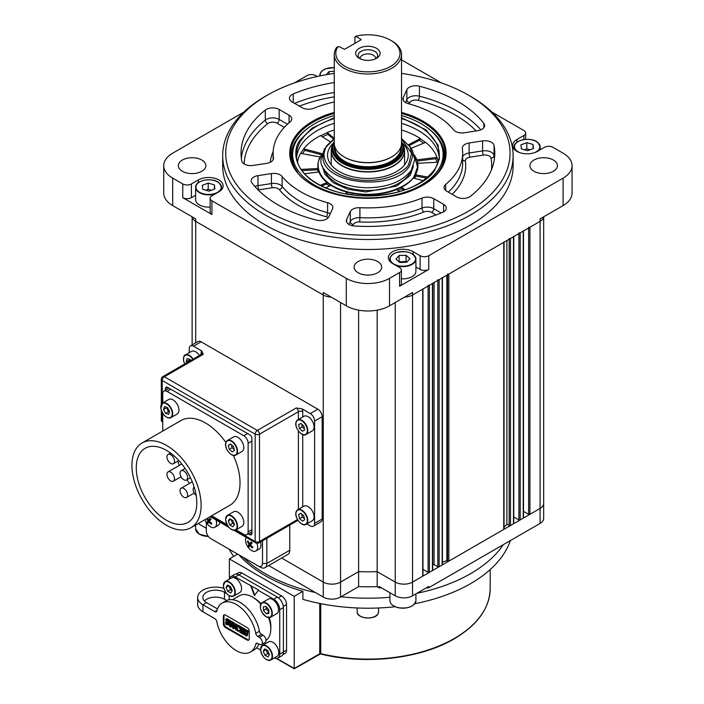 <?xml version="1.0" encoding="UTF-8"?>
<svg xmlns="http://www.w3.org/2000/svg" width="704" height="704" viewBox="0 0 704 704"><rect width="100%" height="100%" fill="white"/><g stroke="black" fill="none" stroke-linecap="round" stroke-linejoin="round"><path stroke-width="1.06" d="M377.626 272.765A13.754 7.946 0 0 0 381.656 267.142A13.754 7.946 0 0 0 373.164 259.802A13.754 7.946 0 0 0 358.169 261.527A13.754 7.946 0 0 0 354.138 267.142A13.754 7.946 0 0 0 362.63 274.481A13.754 7.946 0 0 0 377.626 272.765M553.414 171.266A13.754 7.946 0 0 0 557.445 165.651A13.754 7.946 0 0 0 548.953 158.312A13.754 7.946 0 0 0 533.958 160.037A13.754 7.946 0 0 0 529.927 165.651A13.754 7.946 0 0 0 538.419 172.99A13.754 7.946 0 0 0 553.414 171.266M201.837 171.266A13.754 7.946 0 0 0 205.867 165.651A13.754 7.946 0 0 0 197.375 158.312A13.754 7.946 0 0 0 182.38 160.037A13.754 7.946 0 0 0 178.35 165.651A13.754 7.946 0 0 0 186.842 172.99A13.754 7.946 0 0 0 201.837 171.266M401.377 270.046L401.377 283.774A6.116 3.529 180 0 1 399.582 286.273L428.762 269.421A6.116 3.529 180 0 1 420.121 269.421L420.121 255.693L413.186 251.698A14.52 8.386 0 0 0 392.656 251.698A14.52 8.386 0 0 0 388.397 257.62A14.52 8.386 0 0 0 392.656 263.551L399.582 267.555A6.116 3.529 0 0 1 401.377 270.046A6.116 3.529 0 0 1 399.582 272.545L389.514 278.353L389.514 305.818A30.571 17.653 180 0 1 346.28 305.818L323.259 292.521L323.259 295.02A12.232 7.058 0 0 0 331.135 297.07A12.232 7.058 180 0 1 323.259 295.02L323.259 582.085A12.232 7.058 0 0 0 340.551 582.085L358.626 571.648A154.387 89.135 0 0 0 377.168 571.648L395.243 582.085A12.232 7.058 0 0 0 412.535 582.085L422.699 576.215L422.699 289.15A0.915 0.528 0 0 0 422.963 288.781M468.424 95.137L470.58 96.386A145.218 83.838 180 0 1 513.119 155.672A145.218 83.838 180 0 1 470.58 214.949A145.218 83.838 180 0 1 312.33 233.13A145.218 83.838 180 0 1 222.684 155.672A145.218 83.838 180 0 1 265.214 96.386L267.37 95.137A142.164 82.078 0 0 0 267.37 95.137A142.164 82.078 0 0 0 267.379 211.209A142.164 82.078 0 0 0 468.424 211.209A142.164 82.078 0 0 0 468.424 95.137A142.164 82.078 0 0 0 401.526 73.427M222.684 155.672L222.684 165.651A145.218 83.838 0 0 0 312.33 243.109A145.218 83.838 0 0 0 470.58 224.937A145.218 83.838 0 0 0 513.119 165.651L513.119 155.672M348.946 224.444L350.275 221.584L350.275 211.596A9.17 5.298 180 0 1 352.651 209.229A9.17 5.298 180 0 1 359.911 207.698L359.911 217.677A94.776 54.718 0 0 0 422.03 208.067A9.17 5.298 180 0 1 433.761 208.674L441.197 212.96M257.972 175.657L271.445 173.571L271.445 183.559A9.17 5.298 180 0 1 282.119 186.419A94.776 54.718 0 0 0 327.598 212.678L327.598 202.699A9.17 5.298 180 0 1 332.869 207.486A9.17 5.298 180 0 1 332.561 208.859L328.944 216.638A9.17 5.298 180 0 1 316.36 220.106A126.878 73.251 0 0 1 251.962 182.926A9.17 5.298 180 0 1 251.17 180.778A9.17 5.298 180 0 1 253.854 177.03A9.17 5.298 180 0 1 257.972 175.657L257.972 185.645L271.445 183.559A3.054 0.642 -98.8 0 0 272.237 187.757L258.764 189.842A6.116 3.529 0 0 0 258.174 189.957M448.316 192.113A94.776 54.718 0 0 0 462.669 163.161L462.669 153.173A94.776 54.718 180 0 0 462.334 148.562A9.17 5.298 180 0 1 462.299 148.113A9.17 5.298 180 0 1 464.983 144.373A9.17 5.298 180 0 1 469.102 143L469.102 152.979L482.574 150.902A9.17 5.298 180 0 1 494.067 155.461A3.054 2.482 -10.4 0 1 491.031 158.136A6.116 3.529 0 0 0 483.366 155.1L469.894 157.186A6.116 3.529 0 0 0 467.148 158.101A6.116 3.529 0 0 0 465.379 160.89A3.054 2.49 -8.3 0 1 462.669 159.667M334.268 102.018A94.776 54.718 180 0 0 313.764 108.258A9.17 5.298 180 0 1 302.034 107.659L292.169 101.966A9.17 5.298 180 0 1 289.485 98.217A9.17 5.298 180 0 1 292.169 94.477A9.17 5.298 180 0 1 293.26 93.94L293.26 102.59M406.85 89.707A9.17 5.298 180 0 1 409.218 87.331A9.17 5.298 180 0 1 419.434 86.24L419.434 96.219A3.054 1.012 -75.6 0 1 418.194 100.329A6.116 3.529 0 0 0 411.382 101.059A6.116 3.529 0 0 0 409.798 102.643A3.054 2.411 24.9 0 1 406.85 99.686L406.85 89.707L403.234 97.486L403.234 100.223M284.31 127.38L277.042 123.182A6.116 3.529 0 0 0 268.391 123.182A6.116 3.529 0 0 0 267.775 123.605A3.054 2.015 51.6 0 1 265.302 120.067L265.302 110.079A9.17 5.298 180 0 1 266.226 109.454A9.17 5.298 180 0 1 279.198 109.454L279.198 119.434L287.478 124.221M289.062 122.795L289.062 115.148L279.198 109.454M289.062 115.148A9.17 5.298 180 0 1 291.755 118.888A9.17 5.298 180 0 1 290.11 121.915A94.776 54.718 180 0 0 273.126 153.173A94.776 54.718 180 0 0 273.46 157.784A9.17 5.298 180 0 1 273.495 158.233A9.17 5.298 180 0 1 266.693 163.346L253.22 165.431A9.17 5.298 180 0 1 241.727 160.873A126.878 73.251 0 0 1 241.023 153.173A126.878 73.251 0 0 1 265.302 110.079M483.833 127.723L483.833 123.42A9.17 5.298 180 0 1 484.625 125.567A9.17 5.298 180 0 1 477.822 130.68L464.35 132.766A9.17 5.298 180 0 1 453.675 129.906A94.776 54.718 180 0 0 408.197 103.646A9.17 5.298 180 0 1 402.926 98.859A9.17 5.298 180 0 1 403.234 97.486M483.833 123.42A126.878 73.251 0 0 0 419.434 86.24M334.268 82.544A126.878 73.251 0 0 0 293.26 93.94M483.366 155.1A3.054 0.642 81.2 0 1 482.574 150.902L482.574 140.914A9.17 5.298 180 0 1 494.067 145.473A126.878 73.251 0 0 1 494.771 153.173A126.878 73.251 0 0 1 470.492 196.266A9.17 5.298 180 0 1 456.597 196.891L446.732 191.198A9.17 5.298 180 0 1 444.039 187.449A9.17 5.298 180 0 1 445.685 184.43L445.685 190.476M462.669 153.173A94.776 54.718 180 0 1 445.685 184.43M482.574 140.914L469.102 143M271.445 173.571A9.17 5.298 180 0 1 282.119 176.44L282.119 186.419A3.054 2.262 140.9 0 1 279.356 189.666A6.116 3.529 0 0 0 272.237 187.757M327.598 202.699A94.776 54.718 180 0 1 282.119 176.44M443.626 211.869L443.626 204.38A9.17 5.298 180 0 1 446.31 208.129A9.17 5.298 180 0 1 442.534 212.406A126.878 73.251 0 0 1 354.561 226.019A9.17 5.298 180 0 1 346.35 220.748A9.17 5.298 180 0 1 346.667 219.384L346.667 222.121M350.275 211.596L346.667 219.384M436.022 214.966L431.596 212.414A6.116 3.529 0 0 0 423.782 212.01A3.054 1.426 68.1 0 1 422.03 208.067L422.03 198.079A94.776 54.718 180 0 1 359.911 207.698M422.03 198.079A9.17 5.298 180 0 1 433.761 198.686L433.761 208.674A3.054 1.769 120 0 1 431.596 212.414M443.626 204.38L433.761 198.686M334.268 73.427A142.164 82.078 0 0 0 267.379 95.137L265.214 96.386M420.121 255.693A6.116 3.529 0 0 0 428.762 255.693L563.103 178.13A30.571 17.653 0 0 0 572.062 165.651A30.571 17.653 0 0 0 563.103 153.173L553.036 147.356A6.116 3.529 0 0 0 544.394 147.356L537.46 151.36A14.52 8.386 0 0 1 521.638 153.182A14.52 8.386 0 0 1 512.67 145.429A14.52 8.386 0 0 1 516.93 139.506L523.855 135.502A6.116 3.529 0 0 0 525.65 133.003A6.116 3.529 0 0 0 523.855 130.513L491.973 112.103M420.121 269.421L415.914 266.992M572.062 165.651L572.062 193.107A30.571 17.653 180 0 1 563.103 205.594L540.082 218.882L540.082 221.382A12.232 7.058 0 0 0 543.638 216.832A12.232 7.058 180 0 1 540.082 221.382L540.082 508.446A12.232 7.058 0 0 0 543.664 503.457L543.664 518.426A12.232 7.058 180 0 1 540.082 523.424L428.754 587.699A1.531 0.88 180 0 1 426.589 587.699L426.589 587.699M195.606 195.246L191.4 197.674A6.116 3.529 180 0 1 182.758 197.674L211.939 214.526A6.116 3.529 180 0 1 210.153 212.027L210.153 198.299A6.116 3.529 0 0 0 211.939 200.798L346.28 278.353A30.571 17.653 0 0 0 389.514 278.353M243.822 112.103L172.691 153.173A30.571 17.653 0 0 0 163.733 165.651A30.571 17.653 0 0 0 172.691 178.13L182.758 183.946A6.116 3.529 0 0 0 191.4 183.946L191.4 197.674M210.153 198.299A6.116 3.529 0 0 1 211.939 195.8L218.865 191.805A14.52 8.386 0 0 0 223.124 185.874A14.52 8.386 0 0 0 214.157 178.13A14.52 8.386 0 0 0 198.334 179.942L191.4 183.946M294.342 82.94L307.032 75.61A6.116 3.529 0 0 1 315.674 75.61L317.205 76.49M195.712 342.874L195.712 221.382L323.259 295.02L195.712 221.382A12.232 7.058 180 0 1 192.157 216.832A12.232 7.058 0 0 0 195.712 221.382L195.712 218.882L172.691 205.594A30.571 17.653 180 0 1 163.733 193.107L163.733 165.651M389.514 305.818L412.535 292.521L412.535 295.02A12.232 7.058 180 0 1 404.659 297.07A12.232 7.058 0 0 0 412.535 295.02L540.082 221.382L529.918 227.242L529.918 514.307L540.082 508.446A12.232 7.058 0 0 0 543.664 503.457L543.664 216.814M441.452 82.94L401.526 59.884M414.48 178.332A50.442 29.119 0 0 0 414.876 177.751A50.442 29.119 0 0 0 415.897 176.106L415.51 174.786L427.882 177.091M438.134 162.21L417.727 163.284A50.037 28.89 180 0 1 415.51 174.786M417.894 163.275A50.442 29.119 0 0 0 417.428 161.63L417.006 160.371A50.01 28.873 180 0 1 414.48 176.352A50.01 28.873 180 0 1 353.998 193.574A50.01 28.873 180 0 1 318.789 160.362A50.01 28.873 180 0 1 321.314 155.329M320.267 157.018L300.608 153.349A70.717 40.832 0 0 0 297.537 161.814M334.268 123.306A71.386 41.21 0 0 0 301.409 144.654A71.386 41.21 0 0 0 296.63 157.282M300.758 153.384A70.69 40.814 180 0 1 302.06 151.29A70.69 40.814 180 0 1 303.732 149.028L304.841 150.33L321.64 154.81M401.526 115.562A75.249 43.446 180 0 1 428.463 128.647A75.249 43.446 180 0 1 437.976 170.236A75.249 43.446 180 0 1 340.498 194.885A75.249 43.446 180 0 1 297.818 138.6A75.249 43.446 180 0 1 307.331 128.647A75.249 43.446 180 0 1 334.268 115.562M297.59 172.225A76.164 43.974 180 0 1 291.738 155.311A76.164 43.974 180 0 1 296.965 139.304A76.164 43.974 180 0 1 306.592 129.219L307.331 128.647M428.463 128.647L429.202 129.219A76.164 43.974 180 0 1 444.057 155.311A76.164 43.974 180 0 1 438.83 171.327A76.164 43.974 180 0 1 438.205 172.225M444.057 155.311L444.057 156.913A76.164 43.974 180 0 1 443.546 162.034M292.248 162.034A76.164 43.974 180 0 1 291.738 156.913L291.738 155.311M439.164 157.282A71.386 41.21 0 0 0 401.526 123.306M302.456 153.701A69.467 40.11 180 0 1 304.841 150.33M330.123 141.759L320.487 135.608A70.717 40.832 0 0 0 303.706 148.773L321.983 153.657M301.145 169.409L318.067 168.52A50.037 28.89 180 0 1 318.771 160.433A50.037 28.89 180 0 1 318.78 160.398L321.622 154.88M301.981 170.614L317.662 169.787A50.442 29.119 0 0 0 318.173 172.058M318.067 168.52L317.662 169.787M320.153 185.346L327.008 182.556A50.037 28.89 180 0 1 318.974 171.961L304.524 173.747M321.526 186.032L326.674 183.938A50.442 29.119 0 0 0 329.41 185.979M327.008 182.556L326.674 183.938M345.558 193.811L346.905 192.122A50.037 28.89 180 0 1 330.774 185.266L325.679 187.924M346.43 193.97L346.738 193.591A50.442 29.119 0 0 0 351.762 194.744M346.905 192.122L346.738 193.591M372.61 195.782L372.434 194.674A50.037 28.89 180 0 1 352.519 193.389L351.727 194.806M378.462 195.422L378.382 194.146L378.849 195.386M399.379 191.664L396.739 189.508A50.037 28.89 180 0 1 378.382 194.146M334.268 129.985A70.717 40.832 0 0 0 327.14 132.537L327.853 134.376A69.467 40.11 0 0 0 322.414 136.84M327.149 132.801A70.69 40.814 0 0 0 320.725 135.758M327.853 134.376L333.546 139.031M327.14 132.537L334.268 138.38M408.478 144.734L420.367 138.53A70.717 40.832 0 0 0 401.526 129.985M423.623 143.211A69.467 40.11 0 0 0 419.443 140.263L409.156 145.631M419.443 140.263L420.367 138.53M425.462 142.463A70.69 40.814 0 0 0 420.35 138.794M416.821 159.852L437.043 157.344A70.717 40.832 0 0 0 425.682 142.366L411.11 148.306M436.85 162.281A69.467 40.11 0 0 0 435.82 158.743L417.234 161.049M435.82 158.743L437.043 157.344M438.214 161.964A70.69 40.814 0 0 0 437.017 157.599M426.694 178.121L415.897 176.106M404.017 190.23L401.711 188.76L401.438 187.334L405.284 189.798M423.333 180.69L413.318 178.024A50.037 28.89 180 0 1 401.438 187.334M397.98 190.529A50.442 29.119 0 0 0 401.711 188.76M402.318 143.009A40.357 23.302 180 0 1 405.486 163.654A40.357 23.302 180 0 1 396.431 171.644A40.357 23.302 180 0 1 339.363 171.644A40.357 23.302 180 0 1 330.317 146.687A40.357 23.302 180 0 1 333.476 143.009M422.963 569.378L428.102 572.343L428.102 286.035M428.102 285.278A0.915 0.528 0 0 0 429.396 285.278L432.423 283.536A0.915 0.528 0 0 0 432.696 283.158M429.396 285.278L429.396 572.343A0.915 0.528 180 0 1 428.102 572.343M429.396 572.343L432.423 570.601L432.423 283.536M432.696 283.378L432.696 570.222A0.915 0.528 180 0 1 432.423 570.601M432.696 564.934A156.526 90.367 0 0 0 434.086 564.564L437.835 566.729L437.835 280.412M434.086 282.577L434.086 564.564M437.835 279.664A0.915 0.528 0 0 0 439.129 279.664L442.156 277.922A0.915 0.528 0 0 0 442.42 277.543M439.129 279.664L439.129 566.729A0.915 0.528 180 0 1 437.835 566.729M439.129 566.729L442.156 564.986L442.156 277.922M442.42 277.763L442.42 564.608A0.915 0.528 180 0 1 442.156 564.986M442.42 562.144A156.526 90.367 0 0 0 446.846 560.701L447.559 561.114L447.559 274.798M446.846 275.211L446.846 560.701M447.559 274.05A0.915 0.528 0 0 0 448.853 274.05L503.765 242.352A0.915 0.528 0 0 0 504.038 241.974M448.853 274.05L448.853 561.114A0.915 0.528 180 0 1 447.559 561.114M448.853 561.114L503.765 529.417L503.765 242.352M504.038 242.194L504.038 529.038A0.915 0.528 180 0 1 503.765 529.417M506.898 240.539L506.898 524.234A156.526 90.367 180 0 1 504.038 527.278M509.168 238.48A0.915 0.528 0 0 0 510.47 238.48L510.47 525.545A0.915 0.528 180 0 1 509.168 525.545L506.898 524.234M510.47 525.545L513.489 523.794L513.489 236.729A0.915 0.528 0 0 0 513.762 236.359M510.47 238.48L513.489 236.729M513.762 236.579L513.762 523.424A0.915 0.528 180 0 1 513.489 523.794M518.901 232.866A0.915 0.528 0 0 0 520.194 232.866L520.194 519.93A0.915 0.528 180 0 1 518.901 519.93L513.762 516.965M520.194 519.93L523.222 518.179L523.222 231.114A0.915 0.528 0 0 0 523.486 230.745M520.194 232.866L523.222 231.114M523.486 230.965L523.486 517.81A0.915 0.528 180 0 1 523.222 518.179M528.625 227.242A0.915 0.528 0 0 0 529.918 227.242M529.918 514.307A0.915 0.528 180 0 1 528.625 514.307L523.486 511.342M381.19 587.699L381.19 587.699A1.531 0.88 180 0 1 379.034 587.699L377.168 586.626A154.387 89.135 180 0 1 358.626 586.626L340.551 597.062A12.232 7.058 180 0 1 323.259 597.062L323.259 582.085L281.626 558.043L323.259 582.085A12.232 7.058 0 0 0 340.551 582.085L358.626 571.648A154.387 89.135 0 0 0 377.168 571.648L395.243 582.085A12.232 7.058 0 0 0 412.535 582.085L540.082 508.446L540.082 523.424M358.626 310.156L358.626 586.626M377.168 310.156L377.168 586.626M428.754 587.699L428.754 586.45L412.535 595.813L412.535 295.02L422.699 289.15M422.963 289.001L422.963 575.846A0.915 0.528 180 0 1 422.699 576.215M248.301 533.817L249.753 534.653L251.918 533.403A3.054 1.769 60 0 1 251.284 534.802A3.054 1.769 60 0 1 249.753 534.653M251.918 533.403L251.918 438.548A3.054 1.769 60 0 0 249.753 434.808L167.614 387.376L165.449 388.626L165.449 390.306M201.115 341.818L193.547 346.192A6.116 3.529 -120 0 0 190.494 345.884L198.062 341.519A6.116 3.529 60 0 1 201.115 341.818L317.856 409.218A6.116 3.529 60 0 1 322.177 416.706L322.177 519.05A6.116 3.529 60 0 1 320.91 521.849L313.342 526.222A6.116 3.529 -120 0 0 314.609 523.424L322.177 519.05M190.494 345.884A6.116 3.529 -120 0 0 189.226 348.691L189.226 352.704M322.177 416.706L314.609 421.08A6.116 3.529 -120 0 0 310.288 413.591L317.856 409.218M314.609 421.08L314.609 523.424M306.803 523.908L310.288 525.914A6.116 3.529 -120 0 0 313.342 526.222M162.747 422.013L162.202 421.705A3.054 1.769 180 0 1 161.313 420.455L161.313 410.379M298.399 419.478L298.399 411.717A3.054 1.769 -120 0 0 296.234 407.968L302.139 408.883L310.288 413.591M193.547 346.192L201.696 350.891L203.28 354.306A3.054 1.769 -120 0 0 201.749 354.156L202.013 354.306M165.449 388.626A3.054 1.769 60 0 1 167.614 387.376M215.591 193.697A12.989 7.498 180 0 1 197.727 191.479A12.989 7.498 180 0 1 195.606 187.37L195.606 199.602A12.989 7.498 0 0 0 197.727 203.711A12.989 7.498 0 0 0 210.153 207.055M211.385 190.256L208.208 189.323L205.814 190.23M202.347 185.302L202.743 189.332L208.991 191.154L214.852 188.945L214.456 184.906L208.208 183.084L202.347 185.302M208.208 189.323L208.208 183.084M214.456 189.094L214.456 184.906M334.268 71.377L329.041 71.553L326.295 74.686M329.041 74.219L329.041 71.553M529.98 149.811L526.803 148.887L524.41 149.794M533.447 148.5L533.051 144.47L526.803 142.648L520.942 144.857L521.338 148.896L527.586 150.718L533.447 148.5M533.051 148.65L533.051 144.47M526.803 148.887L526.803 142.648M401.377 278.802A12.989 7.498 0 0 0 410.036 277.631A12.989 7.498 0 0 0 415.914 271.348L415.914 259.116A12.989 7.498 180 0 1 410.036 265.399A12.989 7.498 180 0 1 395.93 265.443M406.833 262.17L406.076 261.501L399.01 261.818M399.766 262.478L406.754 262.249L409.913 258.641L406.076 255.262L399.089 255.49L395.93 259.098L399.766 262.478M399.089 261.73L399.089 255.49M406.076 261.501L406.076 255.262M199.443 355.485A8.404 4.858 -120 0 0 191.506 351.393L185.24 355.01A8.404 4.858 60 0 1 193.178 359.102M189.279 359.19L189.675 361.126M189.068 360.105L186.252 361.724L186.868 362.745M190.67 360.554L189.948 359.348L186.974 358.653L186.252 361.724M160.802 407.035A8.404 4.858 60 0 1 162.545 403.058L160.846 408.584C163.152 415.562 166.522 418.581 170.949 417.622L177.214 414.005A8.404 4.858 -120 0 0 178.816 408.602A8.404 4.858 -120 0 0 174.68 401.095A8.404 4.858 -120 0 0 168.81 399.441L162.545 403.058A8.404 4.858 60 0 1 168.414 404.721A8.404 4.858 60 0 1 172.55 412.218A8.404 4.858 60 0 1 170.949 417.622A8.404 4.858 60 0 1 166.637 417.146M166.496 407.282L168.397 411.717L169.365 412.034M168.617 414.322L169.558 411.453L167.464 407.598L164.437 406.613L163.495 409.49L165.59 413.336L168.617 414.322M168.397 411.717L165.59 413.336M166.311 407.862L163.495 409.49M196.794 502.823A42.803 24.71 -120 0 0 178.112 459.756A42.803 24.71 -120 0 0 145.13 448.29A42.803 24.71 -120 0 0 136.268 467.878A42.803 24.71 -120 0 0 154.95 510.954A42.803 24.71 -120 0 0 187.933 522.421A42.803 24.71 -120 0 0 196.794 502.823M131.938 465.388A48.919 28.239 -120 0 0 153.296 514.606A48.919 28.239 -120 0 0 190.986 527.718A48.919 28.239 -120 0 0 201.115 505.322A48.919 28.239 -120 0 0 179.766 456.095A48.919 28.239 -120 0 0 142.067 442.992A48.919 28.239 -120 0 0 131.938 465.388M190.986 527.718L229.9 505.252A48.919 28.239 -120 0 0 240.029 482.856A48.919 28.239 -120 0 0 233.35 455.409M166.936 456.878A5.35 3.089 -120 0 0 169.268 462.264A5.35 3.089 -120 0 0 173.395 463.698A5.35 3.089 -120 0 0 174.504 461.252A5.35 3.089 -120 0 0 172.163 455.866A5.35 3.089 -120 0 0 168.045 454.432A5.35 3.089 -120 0 0 166.936 456.878M180.039 473.185A5.35 3.089 -120 0 0 182.371 478.57A5.35 3.089 -120 0 0 186.498 480.005A5.35 3.089 -120 0 0 187.607 477.55A5.35 3.089 -120 0 0 185.266 472.173A5.35 3.089 -120 0 0 181.148 470.738A5.35 3.089 -120 0 0 180.039 473.185M180.039 490.662A5.35 3.089 -120 0 0 182.371 496.038A5.35 3.089 -120 0 0 186.498 497.473A5.35 3.089 -120 0 0 187.607 495.026A5.35 3.089 -120 0 0 185.266 489.641A5.35 3.089 -120 0 0 181.148 488.206A5.35 3.089 -120 0 0 180.039 490.662M166.936 474.355A5.35 3.089 -120 0 0 169.268 479.741A5.35 3.089 -120 0 0 173.395 481.175A5.35 3.089 -120 0 0 174.504 478.72A5.35 3.089 -120 0 0 172.163 473.343A5.35 3.089 -120 0 0 168.045 471.909A5.35 3.089 -120 0 0 166.936 474.355M194.172 487.089A5.35 3.089 -120 0 0 193.142 489.491A5.35 3.089 -120 0 0 196.187 495.528M189.499 483.384A42.803 24.71 60 0 1 186.886 479.776M179.3 465.406A42.803 24.71 60 0 1 177.795 461.155M236.007 529.839L243.813 534.345A6.116 3.529 -120 0 0 246.866 534.644A6.116 3.529 -120 0 0 248.134 531.846L248.134 443.23A6.116 3.529 -120 0 0 243.813 435.741L167.068 391.433A6.116 3.529 -120 0 0 164.014 391.134A6.116 3.529 -120 0 0 162.747 393.932L162.747 402.943M211.658 515.777L226.987 524.63M162.747 413.354L162.747 431.059M225.87 442.455A48.919 28.239 -120 0 0 180.981 420.526L142.067 442.992M225.65 519.121A8.404 4.858 60 0 1 227.392 515.39L225.562 519.244C227.146 527.032 230.56 530.605 235.805 529.954L242.07 526.337A8.404 4.858 -120 0 0 243.813 522.606A8.404 4.858 -120 0 0 240.187 514.078A8.404 4.858 -120 0 0 233.666 511.773L227.392 515.39A8.404 4.858 60 0 1 233.922 517.695A8.404 4.858 60 0 1 237.538 526.222A8.404 4.858 60 0 1 235.805 529.954A8.404 4.858 60 0 1 231.493 529.47M231.185 519.578L232.593 523.318L234.388 524.392M232.883 526.794L234.485 524.647L232.98 520.652L229.874 518.795L228.281 520.942L229.786 524.946L232.883 526.794M232.593 523.318L229.786 524.946M230.921 519.42L228.281 520.942M225.65 444.479A8.404 4.858 60 0 1 225.79 442.957A8.404 4.858 60 0 1 227.392 440.502L225.702 443.071C224.092 448.686 232.17 457.97 235.805 455.066L242.07 451.449A8.404 4.858 -120 0 0 243.672 448.994A8.404 4.858 -120 0 0 240.724 439.789A8.404 4.858 -120 0 0 233.666 436.885L227.392 440.502A8.404 4.858 60 0 1 234.45 443.414A8.404 4.858 60 0 1 237.406 452.61A8.404 4.858 60 0 1 235.805 455.066A8.404 4.858 60 0 1 231.493 454.582M231.396 444.743L232.1 447.726L234.177 449.451M232.32 451.862L234.414 450.428L233.473 446.468L230.446 443.951L228.351 445.394L229.293 449.346L232.32 451.862M232.1 447.726L229.293 449.346M230.604 444.092L228.351 445.394M296.155 421.942A8.404 4.858 60 0 1 297.651 419.91L296.076 422.039C293.964 427.46 302.271 437.51 306.055 434.474L312.33 430.857A8.404 4.858 -120 0 0 313.817 428.824A8.404 4.858 -120 0 0 311.168 419.434A8.404 4.858 -120 0 0 303.917 416.293L297.651 419.91A8.404 4.858 60 0 1 304.902 423.051A8.404 4.858 60 0 1 307.551 432.441A8.404 4.858 60 0 1 306.055 434.474A8.404 4.858 60 0 1 301.743 433.99M301.69 424.134L302.192 426.853L304.392 428.886M302.359 431.218L304.612 430.056L303.89 426.158L300.925 423.421L298.663 424.574L299.385 428.472L302.359 431.218L304.586 429.924M302.192 426.853L299.385 428.472M296.05 512.23A8.404 4.858 60 0 1 297.651 509.775L295.962 512.345C294.351 517.959 302.421 527.243 306.055 524.339L312.33 520.714A8.404 4.858 -120 0 0 313.931 518.258A8.404 4.858 -120 0 0 310.983 509.062A8.404 4.858 -120 0 0 303.917 506.158L297.651 509.775A8.404 4.858 60 0 1 304.709 512.679A8.404 4.858 60 0 1 307.666 521.884A8.404 4.858 60 0 1 306.055 524.339A8.404 4.858 60 0 1 301.743 523.855M301.646 514.017L302.359 517L304.436 518.725M299.552 518.619L302.579 521.136L304.665 519.702L303.732 515.742L300.705 513.225L298.61 514.659L299.552 518.619L302.359 517M300.863 513.357L298.61 514.659M344.335 157.045A33.018 19.061 0 0 0 344.546 157.168A33.018 19.061 0 0 0 391.248 157.168L391.679 156.913A33.634 19.413 0 0 0 401.526 143.185L401.526 54.569A33.634 19.413 180 0 1 391.679 68.297A33.634 19.413 180 0 1 355.027 72.512A33.634 19.413 180 0 1 334.268 54.569A33.634 19.413 180 0 1 336.723 47.291L337.902 46.719A32.102 18.533 0 0 0 350.442 68.878A32.102 18.533 0 0 0 390.597 66.431A32.102 18.533 0 0 0 390.597 40.216A32.102 18.533 0 0 0 356.47 36.01L354.895 37.382L354.895 43.358M334.268 54.569L334.268 143.185A33.634 19.413 0 0 0 344.115 156.913A33.634 19.413 0 0 0 391.679 156.913L391.248 157.168M359.251 48.33A12.232 7.058 180 0 1 376.543 48.33A12.232 7.058 180 0 1 376.543 58.318L376.543 58.318A12.232 7.058 180 0 1 359.251 58.318A12.232 7.058 180 0 1 359.251 48.33M360.237 58.828A9.733 5.614 180 0 1 359.014 57.658A9.733 5.614 180 0 1 361.02 51.392A9.733 5.614 180 0 1 373.419 50.732A9.733 5.614 180 0 1 376.781 57.658A9.733 5.614 180 0 1 375.558 58.828M375.478 58.863A7.647 4.409 0 0 0 375.54 58.318A7.647 4.409 0 0 0 370.823 54.243A7.647 4.409 0 0 0 362.49 55.194A7.647 4.409 0 0 0 360.254 58.318A7.647 4.409 0 0 0 360.316 58.863M355.23 37.215L355.282 36.573A33.634 19.413 180 0 1 356.418 36.326M390.597 40.216L391.679 40.841A33.634 19.413 180 0 1 401.526 54.569M355.282 36.573L356.47 36.01M360.976 39.846L344.546 49.333L339.064 46.658L337.902 46.719M360.976 39.345L356.356 36.678M355.23 36.634L354.895 37.382M206.307 528.29L198.15 523.582M412.535 595.813A12.232 7.058 180 0 1 395.243 595.813L379.034 586.45L379.034 587.699M323.259 597.062L268.655 565.532M243.17 557.313A145.218 83.838 0 0 0 315.462 592.557A145.218 83.838 0 0 1 265.214 573.654A145.218 83.838 0 0 1 243.17 557.313M341.053 596.772A145.218 83.838 0 0 0 389.928 597.247A145.218 83.838 0 0 1 341.053 596.772M416.891 593.296A145.218 83.838 0 0 0 470.58 573.654A145.218 83.838 0 0 0 503.316 544.65A145.218 83.838 0 0 1 416.891 593.296M229.24 549.27A145.218 83.838 0 0 0 233.702 556.406M395.12 606.716A145.218 83.838 0 0 1 302.896 599.333L302.896 591.342A145.218 83.838 180 0 1 238.85 554.814M414.806 603.706A145.218 83.838 0 0 0 470.58 583.642A145.218 83.838 0 0 0 510.374 540.575M229.372 578.776L229.372 558.906L294.219 596.35L302.896 591.342M276.804 658.434L294.219 668.492L294.219 596.35M320.734 603.654L320.734 653.646L319.73 653.761L319.73 603.451M237.653 554.127L229.372 558.906M269.254 617.637A23.232 13.411 60 0 1 270.873 626.806A23.232 13.411 60 0 1 270.785 628.751M248.09 631.136A23.232 13.411 60 0 1 247.632 630.643M228.034 623.964L228.571 623.665M229.53 623.137L230.067 622.82M229.152 599.755L229.152 595.707M256.652 647.794L260.542 650.038M282.779 654.755L285.094 653.426A7.031 4.057 -120 0 0 286.546 650.206L279.734 654.139A8.562 4.946 60 0 1 277.966 658.055L281.644 655.934A8.562 4.946 -120 0 0 283.413 652.018L283.413 607.578A8.562 4.946 -120 0 0 277.358 597.098L238.885 574.886A8.562 4.946 -120 0 0 234.599 574.455L230.93 576.576A8.562 4.946 60 0 1 235.206 577.007L258.553 589.987L254.443 595.602L250.774 585.992M277.966 658.055A8.562 4.946 60 0 1 274.349 657.967M279.734 654.139L279.734 609.708L283.413 607.578M258.122 590.234L273.689 599.218A8.562 4.946 60 0 1 279.734 609.708M251.205 585.737L254.786 595.109M229.266 579.207A8.562 4.946 60 0 1 230.93 576.576M254.54 598.4A23.232 13.411 60 0 1 261.034 603.742M260.788 604.199A25.986 15.004 -120 0 0 252.41 597.027A25.986 15.004 -120 0 0 239.413 595.742L232.558 599.694M255.746 644.178A28.283 16.324 60 0 1 250.439 652.036A28.283 16.324 60 0 1 236.306 650.637A28.283 16.324 60 0 1 216.858 621.729A3.054 1.769 -120 0 0 214.764 618.596L202.902 611.758L202.902 604.762L214.764 611.609A3.054 1.769 -120 0 0 216.286 611.758A3.054 1.769 -120 0 0 216.858 610.914A28.283 16.324 60 0 1 222.165 603.055A28.283 16.324 60 0 1 241.727 608.45A28.283 16.324 60 0 1 255.746 633.362A3.054 1.769 -120 0 0 257.849 636.486L259.327 637.34A4.277 2.473 60 0 1 262.126 641.115A4.277 2.473 60 0 1 261.466 644.538A4.277 2.473 60 0 1 259.327 644.327L257.849 643.474A3.054 1.769 -120 0 0 256.318 643.324A3.054 1.769 -120 0 0 255.746 644.178L257.338 643.254M258.817 644.037A28.283 16.324 60 0 1 254.118 649.915L250.439 652.036M243.1 633.556L244.103 634.137L243.61 629.42L243.074 629.737L243.566 628.918L241.982 628.012L242.475 630.898L240.83 629.948L241.314 627.625L239.738 626.71L240.231 628.1L239.738 632.245L241.314 633.151L240.83 630.309L242.475 631.259L241.982 633.538L243.566 634.454L243.074 629.737M243.61 632.746L243.074 633.063M239.782 626.947L239.272 628.223L239.219 626.322L237.829 625.522L235.946 625.618L236.43 624.8L235.171 624.078L235.664 628.311L233.552 623.146L232.637 622.609L233.13 623.559L232.637 628.144L233.895 628.866L233.402 624.237L235.946 630.133L235.946 625.618M236.482 629.693L235.946 630.133M233.438 627.977L234.441 628.346L233.948 627.176L233.402 627.484M233.948 627.176L233.948 625.548M233.552 623.146L234.098 622.829L233.174 622.301L233.666 623.242M235.664 626.674L234.098 622.829M236.482 625.31L236.975 624.492L235.708 623.762L236.201 625.143L235.664 625.46M236.069 624.342L236.201 625.469M227.806 624.202L226.186 622.098L225.5 622.327L225.667 624.21L227.682 624.958L227.955 623.401L226.318 620.426L227.92 623.251M226.222 623.902L228.219 624.65L228.58 623.744L227.181 620.77L226.644 621.086M227.647 621.491L227.11 621.799M227.181 620.77L226.776 619.643L227.322 619.186L228.448 621.271L228.342 619.423L227.19 618.754L226.468 618.781L226.345 620.435L226.776 619.502L227.911 621.579L227.797 619.731L225.931 619.098L225.667 619.934L227.41 623.55L227.269 624.518L225.5 622.327M247.113 627.546L225.491 615.058A3.054 1.769 -120 0 0 223.969 614.909A3.054 1.769 -120 0 0 223.335 616.308L223.335 623.797A3.054 1.769 -120 0 0 225.491 627.546L247.113 640.024A3.054 1.769 -120 0 0 248.644 640.174A3.054 1.769 -120 0 0 249.278 638.774L249.278 631.286A3.054 1.769 -120 0 0 247.113 627.546M224.321 614.786A3.054 1.769 -120 0 0 223.978 615.938L223.978 623.427A3.054 1.769 -120 0 0 226.142 627.167L247.764 639.646A3.054 1.769 -120 0 0 248.926 639.927M222.165 603.055L225.834 600.934A28.283 16.324 60 0 1 245.397 606.329A28.283 16.324 60 0 1 259.415 631.242A3.054 1.769 -120 0 0 261.518 634.366L262.997 635.219A4.277 2.473 60 0 1 265.795 638.994A4.277 2.473 60 0 1 265.144 642.418L261.466 644.538M225.333 591.818L224.506 592.293A12.672 7.322 180 0 0 210.69 590.709A12.672 7.322 180 0 0 202.866 597.467A12.672 7.322 180 0 0 206.58 602.642L217.466 608.925M204.406 600.961A12.672 7.322 180 0 1 224.506 599.28L226.644 600.521M266.024 640.35A25.986 15.004 -120 0 0 268.629 617.646M206.58 602.642L202.902 604.762A17.873 10.322 180 0 1 197.666 597.467L197.666 604.454A17.873 10.322 -0 0 0 202.902 611.758M286.546 650.206L286.546 604.525A7.031 4.057 -120 0 0 281.574 595.91L242.018 573.074A7.031 4.057 -120 0 0 238.498 572.722L236.192 574.059M224.506 599.28L224.506 592.293L226.556 593.481M197.666 597.467A17.873 10.322 180 0 1 223.749 588.298M229.847 625.478L230.868 626.586L231.933 626.666L232.804 622.09L231.546 621.359L232.038 625.258L231.202 626.666L230.463 626.613L229.53 623.999L230.023 621.104L228.439 620.189L229.31 625.786L230.331 626.894L231.396 626.974L232.267 622.398L231.009 621.667L231.502 625.574M231.933 621.949L231.502 623.058M232.038 625.258L231.748 626.358L231 626.305L230.067 623.682L229.53 623.999M230.305 625.469L229.759 625.786M239.219 626.322L239.765 626.014L238.374 625.214L236.949 625.319M239.782 626.736L239.765 626.014M236.491 625.548L235.946 627.352L236.5 629.728L237.811 631.215L239.351 631.039L237.97 630.907L236.975 629.658L236.984 626.041L237.899 625.926L239.272 628.223M237.046 629.42L238.348 630.898L239.888 630.731L238.515 630.59L237.512 629.35L237.151 627.282L236.614 627.59M237.512 629.35L236.975 629.658M244.983 633.23L246.321 635.51L247.386 635.58L248.257 631.004L246.998 630.282L247.491 631.664L246.946 631.972L246.946 634.489L246.655 635.589L245.907 635.536L244.983 632.914L245.476 630.018L243.892 629.112L244.763 634.709L245.784 635.818L246.849 635.897L247.72 631.532L246.453 630.59L246.946 631.972M247.166 631.004L247.491 631.796M247.764 631.638L247.227 631.946M247.764 634.207L247.227 634.515M247.491 634.181L247.201 635.281L245.758 634.392L245.52 630.529L244.983 630.837M245.52 632.606L244.983 632.914M245.52 630.529L246.013 629.71L244.438 628.795L244.93 630.177M247.201 635.281L246.453 635.228M246.321 635.51L247.386 635.58M237.151 627.282L237.53 625.733L238.436 625.61L239.175 626.41M230.067 623.682L230.56 620.787L228.985 619.881L229.478 621.262M231.748 626.358L231 626.305M230.868 626.586L231.933 626.666M226.776 619.643L226.934 619.186M233.666 627.009L233.174 627.616M242.475 630.274L241.366 629.631L241.859 627.308L240.275 626.402L240.768 627.783M243.61 629.42L244.103 628.61L242.528 627.695L243.021 629.077M241.366 630.256L242.475 630.634M240.856 632.262L241.859 632.843L241.366 630.617M226.653 623.401L226.107 623.718M226.186 622.098L225.641 622.406M260.612 649.458A8.404 4.858 60 0 1 262.346 645.48L260.524 649.748C262.319 657.351 265.725 660.783 270.758 660.044L277.024 656.427A8.404 4.858 -120 0 0 278.758 652.282A8.404 4.858 -120 0 0 274.982 643.993A8.404 4.858 -120 0 0 268.62 641.863L262.346 645.48A8.404 4.858 60 0 1 268.708 647.618A8.404 4.858 60 0 1 272.492 655.908A8.404 4.858 60 0 1 270.758 660.044A8.404 4.858 60 0 1 266.446 659.56M269.438 654.526L267.775 650.54L264.669 648.903L263.234 651.253L264.898 655.23L267.995 656.876L269.438 654.526M266.042 649.625L263.234 651.253M266.05 649.634L267.705 653.611L269.43 654.526M267.705 653.611L264.898 655.23M260.392 606.646A8.404 4.858 60 0 1 262.134 602.677C258.94 606.989 260.374 611.75 266.429 616.968L270.538 617.232L276.804 613.615A8.404 4.858 -120 0 0 278.045 606.716A8.404 4.858 -120 0 0 272.351 599.333A8.404 4.858 -120 0 0 268.4 599.051L262.134 602.677A8.404 4.858 60 0 1 266.086 602.95A8.404 4.858 60 0 1 271.779 610.342A8.404 4.858 60 0 1 270.538 617.232A8.404 4.858 60 0 1 266.587 616.959M265.989 606.426L263.366 606.83L263.498 610.482L266.253 613.73L268.866 613.325L268.734 609.673L265.989 606.426M266.235 606.716L266.306 608.863L263.498 610.482M268.831 612.242L266.253 613.73M266.306 608.863L268.814 611.82M223.423 585.552A8.404 4.858 60 0 1 225.166 581.583L223.335 585.842C225.13 593.454 228.545 596.886 233.57 596.138L239.844 592.522A8.404 4.858 -120 0 0 241.578 588.386A8.404 4.858 -120 0 0 237.794 580.096A8.404 4.858 -120 0 0 231.431 577.958L225.166 581.583A8.404 4.858 60 0 1 231.528 583.713A8.404 4.858 60 0 1 235.312 592.002A8.404 4.858 60 0 1 233.57 596.138A8.404 4.858 60 0 1 229.258 595.663M226.054 587.347L227.718 591.334L230.815 592.97L232.25 590.63L230.586 586.643L227.489 585.006L226.054 587.347L228.862 585.728L230.525 589.706L227.718 591.334M230.525 589.706L232.25 590.621M266.834 538.305L266.834 563.482A9.17 5.298 60 0 1 264.933 567.688A9.17 5.298 60 0 1 260.348 567.23L212.793 539.774A9.17 5.298 60 0 1 212.766 539.757M289.749 525.078L289.749 550.255A9.17 5.298 60 0 1 287.848 554.453L264.933 567.688M206.307 522.412L206.307 531.036A6.116 3.529 -120 0 0 210.628 538.525L258.192 565.981A6.116 3.529 -120 0 0 262.513 563.482L262.513 540.804M212.793 539.774L210.628 538.525L212.793 539.774M252.586 546.999L252.375 547.923A15.224 13.2 -147.1 0 1 249.955 545.574A15.224 1.61 135.8 0 0 249.049 546.902A13.948 13.666 122.7 0 1 248.222 545.838A15.224 4.03 -31.1 0 1 249.049 544.394A15.224 13.2 -147.1 0 1 247.438 541.543A13.948 7.154 -0.6 0 1 247.949 540.883A15.224 10.78 41.3 0 0 249.612 543.673L252.05 542.898A5.5 3.177 -120 0 0 252.067 543.004M205.04 519.605A8.562 4.946 -120 0 0 207.354 523.961A8.562 4.946 -120 0 0 214.817 527.27A8.562 4.946 -120 0 0 215.679 526.504A8.562 4.946 -120 0 0 215.978 519.93M211.517 523.283L211.306 524.207A15.224 13.2 -147.1 0 1 208.886 521.866A15.224 1.61 135.8 0 0 207.979 523.186A13.948 13.666 122.7 0 1 207.152 522.122A15.224 4.03 -31.1 0 1 207.97 520.687A15.224 13.2 -147.1 0 1 206.738 518.619M207.425 518.223A15.224 10.78 41.3 0 0 208.534 519.957A15.224 4.03 -31.1 0 1 210.206 518.188A13.948 3.362 49.6 0 0 210.61 518.725A13.948 3.362 49.6 0 0 211.033 519.253A15.224 1.61 135.8 0 0 209.449 521.136A15.224 10.78 41.3 0 0 211.816 523.547A13.948 3.15 110.1 0 1 211.306 524.207M214.817 527.27L218.152 525.342A8.562 4.946 -120 0 0 219.014 524.577A8.562 4.946 -120 0 0 219.886 522.183M209.405 520.062A8.562 4.946 -120 0 0 209.669 520.529M208.534 519.957L210.98 519.182M210.892 519.411L207.97 520.687M209.73 521.47L209.088 522.095M210.258 520.15L207.152 522.122M208.886 521.866L209.563 521.277M246.171 537.363A8.562 4.946 -120 0 0 248.424 547.668A8.562 4.946 -120 0 0 255.886 550.986A8.562 4.946 -120 0 0 256.758 550.22A8.562 4.946 -120 0 0 256.925 543.303M249.612 543.673A15.224 4.03 -31.1 0 1 251.284 541.904A13.948 3.362 49.6 0 0 251.689 542.432A13.948 3.362 49.6 0 0 252.102 542.969A15.224 1.61 135.8 0 0 250.518 544.852A15.224 10.78 41.3 0 0 252.886 547.263A13.948 3.15 110.1 0 1 252.375 547.923M255.886 550.986L259.222 549.058A8.562 4.946 -120 0 0 260.093 548.293A8.562 4.946 -120 0 0 260.471 541.983M248.354 541.666L247.438 541.543M251.328 543.866L248.222 545.838M251.962 543.127L249.049 544.394M249.955 545.574L250.642 544.993M401.526 112.42A78.188 45.144 180 0 1 423.183 185.09A78.188 45.144 180 0 1 312.611 185.09A78.188 45.144 180 0 1 312.611 121.255A78.188 45.144 180 0 1 334.268 112.42M334.268 113.467A77.326 44.642 0 0 0 313.218 122.1A77.326 44.642 0 0 0 293.181 165.15C305.026 197.146 384.146 209.59 422.726 185.046C432.432 179.37 439.067 172.744 442.614 165.15A77.326 44.642 0 0 0 401.526 113.467M426.378 127.09A76.49 44.158 180 0 1 442.2 166.03L444.33 155.804A76.428 44.123 0 0 0 440.264 141.61M295.53 141.61A76.428 44.123 0 0 0 291.465 155.804A76.428 44.123 0 0 0 292.037 161.172M291.465 155.804L293.603 166.03A76.49 44.158 180 0 1 309.417 127.09M443.758 161.172A76.428 44.123 0 0 0 444.33 155.804M353.232 224.541A3.054 2.411 -155.1 0 1 350.275 221.584A9.17 5.298 180 0 1 352.651 219.208A9.17 5.298 180 0 1 359.911 217.677L359.647 221.936A6.116 3.529 0 0 0 354.807 222.957A6.116 3.529 0 0 0 353.232 224.541L352.651 225.782M462.669 156.605A9.17 5.298 180 0 1 464.983 154.352A9.17 5.298 180 0 1 469.102 152.979A3.054 0.642 81.2 0 0 469.894 157.186M405.522 102.546L406.85 99.686A9.17 5.298 180 0 1 409.218 97.319A9.17 5.298 180 0 1 419.434 96.219A126.878 73.251 180 0 1 480.885 129.835M241.322 158.162A126.878 73.251 180 0 1 265.302 120.067A9.17 5.298 180 0 1 266.226 119.434A9.17 5.298 180 0 1 279.198 119.434A3.054 1.769 120 0 1 277.042 123.182M267.775 123.605A123.816 71.482 0 0 0 244.121 163.909M270.239 162.272A97.83 56.478 180 0 1 273.17 151.554M273.46 158.682L273.46 157.784M476.142 130.944A123.816 71.482 0 0 0 418.194 100.329M409.798 102.643L409.209 103.928M334.268 96.853A123.816 71.482 0 0 0 299.367 106.119M294.598 103.365A126.878 73.251 180 0 1 334.268 92.523M465.379 160.89A97.83 56.478 180 0 1 452.17 194.339M491.524 169.646A123.816 71.482 0 0 0 491.031 158.136M494.067 145.473L494.067 155.461A126.878 73.251 180 0 1 494.481 158.162M328.293 217.642A6.116 3.529 0 0 0 326.295 216.77A97.83 56.478 180 0 1 279.356 189.666M254.91 186.49A9.17 5.298 180 0 1 257.972 185.645A3.054 0.642 -98.8 0 0 258.764 189.842M326.295 216.77A3.054 1.065 105.2 0 0 327.598 212.678A9.17 5.298 180 0 1 330.273 213.778M423.782 212.01A97.83 56.478 180 0 1 359.647 221.936M516.93 142.243L516.93 139.506M523.855 139.55L523.855 135.502M399.582 286.273L399.582 272.545M413.186 254.434L413.186 251.698M428.762 255.693L428.762 269.421M563.103 178.13L563.103 205.594M182.758 197.674L182.758 183.946M198.334 182.679L198.334 179.942M211.939 200.798L211.939 214.526M346.28 278.353L346.28 305.818M172.691 178.13L172.691 205.594M334.268 117.665L312.083 128.163L300.846 139.286C290.479 150.005 292.406 181.403 341.686 193.134C391.67 203.808 429.977 181.491 434.949 169.558L439.481 158.858L438.064 145.103L426.122 129.967L401.526 117.665M401.526 118.562A71.386 41.21 180 0 1 439.287 154.915C439.27 160.002 437.659 164.938 434.447 169.708C421.318 186.586 398.622 195.307 366.362 195.862C328.627 195.967 295.486 176.238 296.516 154.915A71.386 41.21 180 0 1 301.409 139.911A71.386 41.21 180 0 1 334.268 118.562M414.286 155.329L417.551 167.103L414.198 176.106C410.766 184.342 384.314 199.76 349.791 192.386C315.77 184.29 314.433 162.598 321.596 155.206M322.344 166.162L324.878 174.319L333.203 182.706L347.732 189.244L365.878 191.937L396.642 186.058L410.335 175.234L413.45 166.162M324.526 170.271A44.37 25.617 0 0 0 364.346 190.414A44.37 25.617 0 0 0 409.226 174.205A44.37 25.617 0 0 0 411.277 170.271M414.181 154.898A50.01 28.873 180 0 1 417.006 160.371L414.181 154.88M439.287 154.915A71.386 41.21 180 0 1 434.386 169.928M401.526 138.961L411.576 153.243L408.698 164.375C405.671 171.635 382.36 185.222 351.947 178.728C321.966 171.591 320.786 152.478 327.096 145.957L334.268 138.961M509.168 525.545L509.168 239.228M518.901 519.93L518.901 233.614M528.625 514.307L528.625 227.999M340.551 302.509L340.551 597.062M395.243 302.509L395.243 595.813M161.313 404.36L161.313 379.262A3.054 1.769 0 0 0 162.202 380.512L162.202 403.286M162.202 412.43L162.202 421.705M203.28 354.306L164.366 376.772A3.054 1.769 -120 0 0 162.835 376.614A3.054 3.054 0 0 0 161.313 379.262M302.139 408.883A6.116 3.529 60 0 1 302.72 411.717A3.054 1.769 180 0 0 298.399 411.717L259.486 434.183A3.054 1.769 -120 0 0 257.321 430.434L164.366 376.772A3.054 1.769 120 0 0 162.202 380.512L255.165 434.183A3.054 1.769 120 0 1 257.321 430.434L296.234 407.968M235.435 530.13L255.165 541.517A3.054 1.769 120 0 0 255.798 542.916A3.054 3.054 0 0 0 258.852 542.916A3.054 1.769 -120 0 0 259.486 541.517L259.486 434.183A3.054 1.769 180 0 1 255.165 434.183L255.165 541.517A3.054 1.769 0 0 0 259.486 541.517L297.537 519.543M298.399 509.344L298.399 430.998M302.72 411.717L302.72 416.988M302.72 434.562L302.72 506.845M258.852 542.916L297.766 520.45A3.054 1.769 -120 0 0 297.986 520.274M211.121 516.094L227.515 525.562M201.96 353.989A3.054 1.769 0 0 0 201.115 353.056A6.116 3.529 60 0 1 201.696 350.891M201.115 355.555L201.115 353.056M197.982 191.136A12.69 7.322 0 0 0 215.547 193.248A12.69 7.322 0 0 0 219.217 183.11A12.69 7.322 0 0 0 201.652 180.99A12.69 7.322 0 0 0 197.982 191.136M219.472 183.26A12.989 7.498 180 0 1 221.593 187.37A12.989 7.498 180 0 1 219.666 191.303M221.593 189.622L221.593 187.37L219.419 183.128C213.127 176.827 194.753 180.18 195.606 187.37A12.989 7.498 180 0 1 199.522 182.002M217.677 182.002A12.989 7.498 180 0 1 219.27 183.093M334.268 67.654A12.69 7.322 0 0 0 325.926 68.807A12.69 7.322 0 0 0 320.285 75.838M319.942 75.909A12.989 7.498 180 0 1 319.88 75.178A12.989 7.498 180 0 1 323.796 69.81M534.371 152.724A12.69 7.322 0 0 0 537.812 142.666A12.69 7.322 0 0 0 520.247 140.554A12.69 7.322 0 0 0 516.578 150.691A12.69 7.322 0 0 0 520.018 152.724M516.129 150.858A12.989 7.498 180 0 1 514.202 146.934A12.989 7.498 180 0 1 518.118 141.566M536.272 141.566A12.989 7.498 180 0 1 538.067 142.824A12.989 7.498 180 0 1 540.188 146.934A12.989 7.498 180 0 1 538.146 150.964M409.869 264.994A12.69 7.322 0 0 0 413.538 254.857A12.69 7.322 0 0 0 395.974 252.745A12.69 7.322 0 0 0 392.304 262.882A12.69 7.322 0 0 0 409.869 264.994M411.998 253.757A12.989 7.498 180 0 1 415.914 259.116C413.574 252.41 406.894 250.281 395.859 252.71C392.014 254.276 390.034 256.414 389.928 259.116A12.989 7.498 180 0 1 393.844 253.757M391.855 263.05A12.989 7.498 180 0 1 389.928 259.116L389.928 261.369M192.808 359.313A8.105 4.682 -120 0 0 186.023 355.08A8.105 4.682 -120 0 0 183.735 361.143A8.105 4.682 -120 0 0 184.756 363.968M183.498 358.987A8.404 4.858 60 0 1 185.24 355.01C184.087 354.587 183.559 356.611 183.656 361.082L184.703 363.994M172.128 412.28A8.105 4.682 -120 0 0 165.299 403.295A8.105 4.682 -120 0 0 160.934 408.654A8.105 4.682 -120 0 0 167.754 417.639A8.105 4.682 -120 0 0 172.128 412.28M248.134 531.846L251.918 529.663M170.852 389.25L167.068 391.433M243.813 435.741L247.597 433.558M251.918 441.047L248.134 443.23M237.107 526.222A8.105 4.682 -120 0 0 231.484 516.243A8.105 4.682 -120 0 0 225.65 519.376A8.105 4.682 -120 0 0 231.282 529.355A8.105 4.682 -120 0 0 237.107 526.222M236.975 452.558A8.105 4.682 -120 0 0 232.61 442.156A8.105 4.682 -120 0 0 225.79 443.265A8.105 4.682 -120 0 0 230.155 453.658A8.105 4.682 -120 0 0 236.975 452.558M307.129 432.379A8.105 4.682 -120 0 0 303.274 421.925A8.105 4.682 -120 0 0 296.146 422.259A8.105 4.682 -120 0 0 300.001 432.705A8.105 4.682 -120 0 0 307.129 432.379M295.909 423.887A8.404 4.858 60 0 1 296.094 422.18M307.234 521.831A8.105 4.682 -120 0 0 302.87 511.43A8.105 4.682 -120 0 0 296.041 512.53A8.105 4.682 -120 0 0 300.414 522.931A8.105 4.682 -120 0 0 307.234 521.831M295.909 513.753A8.404 4.858 60 0 1 295.997 512.486M404.272 148.042A36.687 21.182 180 0 1 404.58 150.806A36.687 21.182 180 0 1 393.835 165.783A36.687 21.182 180 0 1 353.857 170.377A36.687 21.182 180 0 1 331.214 150.806A36.687 21.182 180 0 1 331.522 148.042M332.499 145.112A36.634 21.146 0 0 0 349.606 168.872A36.634 21.146 0 0 0 393.8 165.51A36.634 21.146 0 0 0 403.295 145.112L402.486 143.352A35.79 20.662 180 0 1 393.21 163.284A35.79 20.662 180 0 1 350.02 166.575A35.79 20.662 180 0 1 333.309 143.352L331.214 150.806L331.214 164.877M334.268 142.727A34.927 20.17 0 0 0 350.249 165.581A34.927 20.17 0 0 0 392.594 162.439A34.927 20.17 0 0 0 401.526 142.727M401.245 145.684A33.634 19.413 180 0 1 391.679 161.911A33.634 19.413 180 0 1 353.056 165.598A33.634 19.413 180 0 1 334.55 145.684M334.884 146.872L334.884 147.682A33.018 19.061 0 0 0 355.265 165.29A33.018 19.061 0 0 0 391.248 161.163A33.018 19.061 0 0 0 400.919 147.682L400.919 146.872M294.219 668.492L319.73 653.761A0.915 0.528 0 0 1 320.734 653.646A122.285 70.602 0 0 0 454.37 638.431A122.285 70.602 0 0 0 490.186 588.509L490.186 569.571M273.689 599.218L277.358 597.098M235.206 577.007L242.018 573.074M223.335 616.308L223.978 615.938M262.997 635.219L259.327 637.34M261.518 634.366L257.849 636.486M255.746 633.362L259.415 631.242M214.764 611.609L217.017 610.306M283.334 606.382L286.546 604.525M278.362 597.766L281.574 595.91M247.113 640.024L247.764 639.646M225.491 627.546L226.142 627.167M223.978 623.427L223.335 623.797M260.612 649.862A8.105 4.682 -120 0 0 266.578 659.639A8.105 4.682 -120 0 0 272.061 655.917A8.105 4.682 -120 0 0 266.094 646.14A8.105 4.682 -120 0 0 260.612 649.862M266.358 616.827A8.105 4.682 -120 0 0 271.841 613.105A8.105 4.682 -120 0 0 265.874 603.328A8.105 4.682 -120 0 0 260.392 607.05A8.105 4.682 -120 0 0 266.358 616.827A8.404 4.858 60 0 1 266.226 616.757M234.872 592.011A8.105 4.682 -120 0 0 228.914 582.234A8.105 4.682 -120 0 0 223.432 585.957A8.105 4.682 -120 0 0 229.39 595.734A8.105 4.682 -120 0 0 234.872 592.011M208.322 536.43A12.69 7.322 180 0 1 199.522 534.222M195.606 525.043L195.606 528.854A12.989 7.498 -0 0 0 208.27 536.351M397.848 607.561A12.69 7.322 180 0 1 393.844 605.968M415.914 600.6C414.216 606.654 408.206 609.004 397.883 607.64C392.797 606.214 390.139 603.865 389.928 600.6A12.989 7.498 0 0 0 397.839 607.508A12.989 7.498 0 0 0 415.914 600.6L415.914 593.859M411.998 605.968A12.69 7.322 180 0 1 397.962 607.596M378.136 613.554A10.701 6.178 0 0 0 378.594 611.758L378.11 613.65C375.302 620.453 356.312 618.64 357.201 611.758A10.701 6.178 0 0 0 366.318 617.866A10.701 6.178 0 0 0 378.136 613.554M375.355 616.185A10.393 6.002 180 0 1 360.439 616.185M262.513 563.482L266.834 563.482L289.749 550.255M273.126 159.72L273.126 153.173M525.65 139.357L525.65 133.003M409.878 146.678L412.526 150.647L414.762 159.412L411.233 170.333C402.494 181.518 388.062 187.326 367.937 187.766C354.86 187.669 343.675 184.853 334.365 179.335C324.368 171.732 319.924 165.097 321.033 159.412L324.562 148.491M401.526 138.538L409.834 146.617L412.773 156.042L409.587 165.854C394.434 192.236 320.646 184.43 323.022 156.042L326.207 146.23L334.268 138.538M192.13 216.814L192.13 344.942M255.798 542.916L234.062 530.376M228.853 527.358L210.223 516.604M162.835 376.614L201.749 354.156M334.268 67.593L325.811 68.763C321.966 70.33 319.986 72.468 319.88 75.178L319.88 75.918M540.188 149.785L540.188 146.934L538.014 142.692C531.722 136.382 513.348 139.744 514.202 146.934L514.202 149.178M173.395 463.698L178.851 460.548M186.498 480.005L190.432 477.726M186.498 497.473L194.163 493.055M173.395 481.175L181.051 476.749M168.045 471.909L181.782 463.971M181.148 488.206L192.254 481.8M181.148 470.738L185.09 468.459M168.045 454.432L170.509 453.006M246.866 534.644L251.918 531.731M164.014 391.134L169.057 388.212M333.309 143.352L334.268 141.583M404.58 164.234L404.58 150.806L403.295 145.112M402.486 143.352L401.526 141.583M490.186 588.509C489.641 608.159 477.638 624.941 454.177 638.854C420.226 658.953 364.892 665.174 320.426 653.946L294.219 668.8L276.302 658.451M259.266 644.292L258.553 644.706M208.366 536.483L199.276 534.178L195.606 528.854M389.928 592.742L389.928 600.6M378.594 607.974L378.594 611.758M357.201 607.974L357.201 611.758"/></g></svg>
